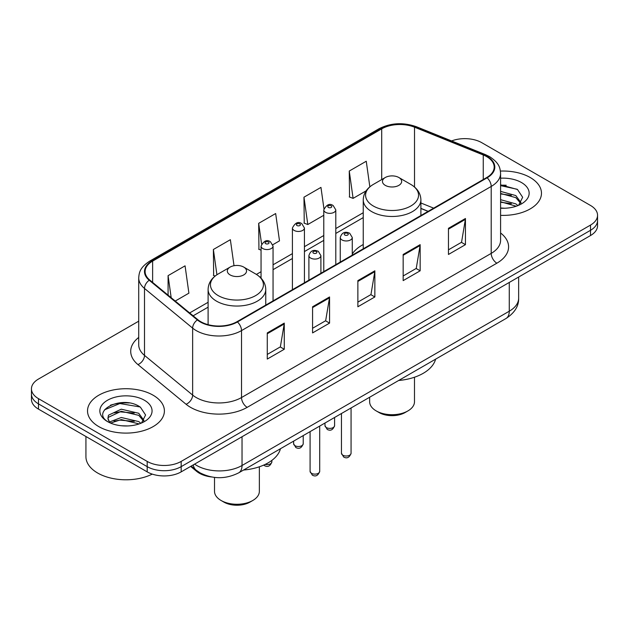 <?xml version="1.0" encoding="UTF-8"?>
<svg xmlns="http://www.w3.org/2000/svg" width="629" height="629" viewBox="0 0 629 629"><rect width="100%" height="100%" fill="white"/><g stroke="black" fill="none" stroke-linecap="round" stroke-linejoin="round"><path stroke-width="0.94" d="M363.24 244.524A42.434 24.5 0 0 0 352.271 254.006M428.066 211.383L420.895 208.482M211.509 476.963A24.02 13.869 180 0 1 196.602 471.325L190.634 466.411M129.165 402.977A32.032 18.493 0 0 0 110.421 405.202M506.243 185.272A32.032 18.493 0 0 0 500.59 185.233M138.718 321.175L38.487 379.043A24.02 13.869 0 0 0 31.45 388.848L31.45 399.305A24.02 13.869 0 0 0 38.487 409.117L147.194 471.876A24.02 13.869 0 0 0 181.168 471.876L590.513 235.537A24.02 13.869 0 0 0 597.55 225.732L597.55 220.504A24.02 13.869 0 0 1 590.513 230.308A24.02 13.869 0 0 0 597.55 220.504L597.55 215.275A24.02 13.869 0 0 0 590.513 205.463L481.806 142.704A24.02 13.869 0 0 0 451.591 140.935M31.45 388.848A24.02 13.869 0 0 0 38.487 398.652L147.194 461.419A24.02 13.869 0 0 0 181.168 461.419L181.168 466.647L590.513 230.308L181.168 466.647A24.02 13.869 0 0 1 147.194 466.647A24.02 13.869 0 0 0 181.168 466.647L181.168 471.876M38.487 398.652L38.487 403.881L147.194 466.647L38.487 403.881A24.02 13.869 0 0 1 31.45 394.076A24.02 13.869 0 0 0 38.487 403.881L38.487 409.117M530.216 177.52A38.432 22.188 0 0 0 500.425 171.072A38.432 22.188 0 0 1 530.216 177.52A38.432 22.188 0 0 1 541.475 193.205A38.432 22.188 0 0 0 530.216 177.52M153.138 395.224A38.432 22.188 0 0 0 111.254 390.412A38.432 22.188 0 0 0 87.525 410.91A38.432 22.188 0 0 0 98.784 426.604A38.432 22.188 0 0 0 140.668 431.415A38.432 22.188 0 0 0 164.397 410.91A38.432 22.188 0 0 0 153.138 395.224A38.432 22.188 0 0 0 111.254 390.412A38.432 22.188 0 0 0 87.525 410.91A38.432 22.188 0 0 0 98.784 426.604A38.432 22.188 0 0 0 140.668 431.415A38.432 22.188 0 0 0 164.397 410.91A38.432 22.188 0 0 0 153.138 395.224M486.673 156.629A25.624 14.789 180 0 1 494.182 167.086A25.624 14.789 180 0 1 486.673 177.551L236.991 321.702A25.624 14.789 180 0 1 197.883 319.729L149.757 280.047A25.624 14.789 180 0 1 145.118 271.563A25.624 14.789 180 0 1 152.627 261.098L381.709 128.843A25.624 14.789 180 0 1 414.519 127.184L483.253 154.97A25.624 14.789 180 0 1 486.673 156.629M487.129 156.369A26.261 15.167 0 0 0 483.622 154.671L414.888 126.885A26.261 15.167 0 0 0 381.253 128.583L152.171 260.838A26.261 15.167 0 0 0 149.23 280.259L197.357 319.941A26.261 15.167 0 0 0 237.44 321.962L487.129 177.81A26.261 15.167 0 0 0 487.129 156.369M267.278 332.914L267.278 359.065L284.269 349.26L284.269 323.109L267.278 332.914M267.278 354.426L280.361 346.878L284.198 323.982A6.408 3.695 -120 0 0 284.269 323.109M280.251 346.941L284.269 349.26M312.574 306.763L312.574 332.914L329.557 323.109L329.557 296.959L312.574 306.763M312.574 328.275L325.657 320.727L329.494 297.832A6.408 3.695 -120 0 0 329.557 296.959M325.539 320.79L329.557 323.109M448.461 228.311L448.461 254.462L465.444 244.657L465.444 218.507L448.461 228.311M448.461 249.823L461.544 242.275L465.374 219.379A6.408 3.695 -120 0 0 465.444 218.507M461.427 242.338L465.444 244.657M403.165 254.462L403.165 280.613L420.148 270.808L420.148 244.657L403.165 254.462M403.165 275.974L416.249 268.426L420.078 245.53A6.408 3.695 -120 0 0 420.148 244.657M416.131 268.489L420.148 270.808M357.87 280.613L357.87 306.763L374.853 296.959L374.853 270.808L357.87 280.613M357.87 302.124L370.953 294.576L374.79 271.681A6.408 3.695 -120 0 0 374.853 270.808M370.835 294.639L374.853 296.959M500.59 215.354A38.432 22.188 0 0 0 541.475 193.205A38.432 22.188 0 0 1 500.59 215.354M181.168 461.419L590.513 225.08A24.02 13.869 0 0 0 597.55 215.275M175.239 301.055L188.904 293.161L185.068 265.839L168.085 275.644L168.085 295.158M323.943 208.671L320.955 187.387L303.972 197.192L304.239 223.185M369.844 186.829L366.251 161.236L349.26 171.041L349.535 197.034M234.019 265.721L230.363 239.688L213.38 249.493L213.656 275.486M272.844 244.705L279.496 240.86L275.659 213.538L258.676 223.342L258.951 249.336M261.051 250.122L258.676 249.233M258.676 223.342L261.57 243.95M303.972 197.192L307.801 224.522L323.778 215.291M307.801 224.522L303.972 223.083M349.26 171.041L353.097 198.371L366.141 190.839M353.097 198.371L349.26 196.932M215.142 276.045L213.38 275.384M213.38 249.493L216.926 274.763M168.085 275.644L171.182 297.714M500.59 207.987L504.765 208.246M500.59 199.684L515.835 203.875L517.958 205.581M500.59 201.76L516.22 206.218M500.59 191.381L515.835 195.572L521.04 202.758M500.59 193.457L515.835 197.648L520.631 203.301M500.59 208.215A26.111 15.072 0 0 0 521.504 203.867A26.111 15.072 0 0 0 521.504 182.552A26.111 15.072 0 0 0 500.59 178.204M518.571 205.321L522.66 197.294L517.486 189.494L500.59 184.824M500.59 185.626L517.132 189.258M500.59 193.929L511.353 195.36M500.59 202.231L511.353 203.662M369.648 397.237L369.648 401.758A22.416 12.942 0 0 0 376.213 410.91L379.043 412.545A18.414 10.63 0 0 0 405.092 412.545L407.922 410.91A22.416 12.942 0 0 0 414.487 401.758L414.487 377.227M379.043 412.545L376.213 410.91A22.416 12.942 0 0 0 407.922 410.91M385.27 185.358A9.608 5.551 0 0 0 398.865 185.358A9.608 5.551 0 0 0 398.865 177.52L410.792 184.407A26.481 15.285 0 0 1 410.792 206.021A26.481 15.285 0 0 1 373.343 206.021A26.481 15.285 0 0 1 373.343 184.407C366.825 188.275 363.452 193.425 363.24 199.833A28.824 16.645 0 0 0 371.684 211.603A28.824 16.645 0 0 0 403.095 215.212A28.824 16.645 0 0 0 420.895 199.833C420.683 193.425 417.31 188.275 410.792 184.407L398.865 177.52A9.608 5.551 0 0 0 385.27 177.52A9.608 5.551 0 0 0 385.27 185.358M398.668 380.482A44.038 25.427 0 0 0 435.606 359.159M214.513 477.411L214.513 491.328A22.416 12.942 0 0 0 221.078 500.48L223.908 502.115A18.414 10.63 0 0 0 249.957 502.115L252.787 500.48A22.416 12.942 0 0 0 259.352 491.328L259.352 466.789M223.908 502.115L221.078 500.48A22.416 12.942 0 0 0 252.787 500.48M230.135 274.928A9.608 5.551 0 0 0 243.73 274.928A9.608 5.551 0 0 0 243.73 267.081L255.657 273.969A26.481 15.285 0 0 1 255.657 295.591A26.481 15.285 0 0 1 218.208 295.591A26.481 15.285 0 0 1 218.208 273.969C211.69 277.845 208.317 282.987 208.105 289.403A28.824 16.645 0 0 0 216.549 301.173A28.824 16.645 0 0 0 247.968 304.782A28.824 16.645 0 0 0 265.76 289.403C265.548 282.987 262.175 277.845 255.657 273.969L243.73 267.081A9.608 5.551 0 0 0 230.135 267.081A9.608 5.551 0 0 0 230.135 274.928M243.541 470.044A44.038 25.427 0 0 0 280.471 448.721M85.929 436.502L85.929 456.678A40.036 23.116 0 0 0 97.652 473.024A40.036 23.116 0 0 0 152.249 474.109M121.586 425.77L127.687 425.951M109.619 421.941L121.279 417.491L138.757 421.579L140.88 423.286M110.688 423.058L121.279 419.567L139.143 423.922M109.8 422.751L107.929 418.364A18.099 10.449 0 0 0 110.853 423.207M107.929 418.364L108.479 415.195L121.279 409.188L138.757 413.277L143.962 420.463M107.976 418.623L108.479 417.271L121.279 411.264L138.757 415.352L143.554 421.005M141.494 423.026L145.582 414.998L140.409 407.199C122.097 394.029 89.538 411.382 108.337 422.02L108.432 422.083M144.418 400.256A26.111 15.072 0 0 0 107.496 400.256A26.111 15.072 0 0 0 107.496 421.572A26.111 15.072 0 0 0 144.418 421.572A26.111 15.072 0 0 0 144.418 400.256M104.524 409.817L119.848 403.527L140.055 406.963M114.101 412.876L119.848 411.83L134.276 413.064M114.101 421.178L119.848 420.133L134.276 421.367M196.602 470.508L196.602 471.325M194.581 464.131A32.032 18.493 0 0 0 196.735 465.499A32.032 18.493 0 0 0 242.031 465.499L509.27 311.213A32.032 18.493 0 0 0 518.65 298.138C518.886 306.087 514.648 312.888 505.952 318.541L238.713 472.835A16.016 9.246 60 0 0 242.031 465.499L242.031 436.738M509.27 282.445L509.27 311.213A16.016 9.246 60 0 1 505.952 318.541M193.284 464.878A16.016 10.709 129.5 0 0 196.075 470.083L191.208 466.073M590.513 235.537L590.513 225.08M147.194 471.876L147.194 461.419M500.59 232.982A40.036 23.116 180 0 1 496.871 263.189L247.181 407.348A8.004 4.623 60 0 1 241.52 397.544L491.21 253.385A32.032 18.493 0 0 0 500.59 240.309L500.59 173.368A32.032 18.493 180 0 1 491.21 186.443A8.004 4.623 -120 0 0 487.129 177.81M247.181 407.348A40.036 23.116 180 0 1 190.563 407.348A40.036 23.116 180 0 1 186.074 404.258L137.948 364.576A40.036 23.116 180 0 1 138.718 337.451M196.224 397.544A32.032 18.493 0 0 0 241.52 397.544L241.52 330.595A32.032 18.493 180 0 1 192.639 328.126L144.505 288.444A32.032 18.493 180 0 1 138.718 277.837L138.718 344.786A32.032 18.493 0 0 0 144.505 355.393L192.639 395.075A32.032 18.493 0 0 0 196.224 397.544M500.59 173.368C500.071 167.864 499.56 163.281 489.551 156.621L485.336 154.585A8.004 3.75 112 0 0 483.622 154.671M485.336 154.585L416.602 126.799C403.338 122.105 390.751 122.781 378.839 128.835A8.004 4.623 60 0 1 381.253 128.583M152.171 260.838A8.004 4.623 -120 0 0 149.757 261.098C140.047 267.467 139.158 272.255 138.718 277.837M149.23 280.259A8.004 5.354 129.5 0 0 144.505 288.444L144.505 355.393A8.004 5.354 -50.5 0 1 137.948 364.576M416.602 126.799A8.004 3.75 112 0 0 414.888 126.885M197.357 319.941A8.004 5.354 129.5 0 0 192.639 328.126L192.639 395.075A8.004 5.354 -50.5 0 1 186.074 404.258M237.44 321.962A8.004 4.623 60 0 1 241.52 330.595L491.21 186.443L491.21 253.385A8.004 4.623 60 0 0 496.871 263.189M152.627 261.098L152.627 282.413M483.253 154.97L483.253 179.524M414.519 127.184L414.519 187.025M433.672 208.152L420.895 202.986M381.709 128.843L381.709 179.572M363.24 212.728L335.792 228.571M323.778 235.505L304.428 246.686M292.414 253.621L273.057 264.793M261.051 271.728L256.396 274.409M208.105 302.29L189.659 312.943M357.87 281.446L374.79 271.681M403.165 255.295L420.078 245.53M448.461 229.145L465.374 219.379M312.574 307.597L329.494 297.832M267.278 333.747L284.198 323.982M351.068 453.242C349.488 457.566 347.027 458.832 343.693 457.039L341.461 453.242A4.804 2.775 0 0 0 342.868 455.207A4.804 2.775 0 0 0 348.104 455.805A4.804 2.775 0 0 0 351.068 453.242L351.068 407.962M342.019 239.948A6.007 3.467 180 0 1 340.258 237.503C341.791 232.573 344.936 231.142 349.677 233.217L352.271 237.503A6.007 3.467 180 0 1 348.56 240.703A6.007 3.467 180 0 1 342.019 239.948M347.68 233.414A2.005 1.156 0 0 0 344.849 233.414A2.005 1.156 0 0 0 344.849 235.049A2.005 1.156 0 0 0 347.68 235.049A2.005 1.156 0 0 0 347.68 233.414M319.697 471.357C318.117 475.673 315.664 476.939 312.33 475.147L310.089 471.357A4.804 2.775 0 0 0 311.497 473.315A4.804 2.775 0 0 0 316.733 473.92A4.804 2.775 0 0 0 319.697 471.357L319.697 426.077M310.647 258.063A6.007 3.467 180 0 1 308.894 255.61C310.427 250.68 313.564 249.257 318.313 251.325L320.9 255.61A6.007 3.467 180 0 1 317.197 258.81A6.007 3.467 180 0 1 310.647 258.063M316.308 251.521A2.005 1.156 0 0 0 313.478 251.521A2.005 1.156 0 0 0 313.478 253.157A2.005 1.156 0 0 0 316.308 253.157A2.005 1.156 0 0 0 316.308 251.521M326.388 427.586A4.804 2.775 0 0 0 331.625 428.184A4.804 2.775 0 0 0 334.589 425.621C333.008 429.945 330.555 431.211 327.222 429.418L324.981 425.621A4.804 2.775 0 0 0 326.388 427.586M335.792 264.66L335.792 209.874A6.007 3.467 180 0 1 332.088 213.082A6.007 3.467 180 0 1 325.539 212.327A6.007 3.467 180 0 1 323.778 209.874L323.778 271.594M328.369 207.428A2.005 1.156 0 0 0 331.2 207.428A2.005 1.156 0 0 0 331.2 205.793A2.005 1.156 0 0 0 328.369 205.793A2.005 1.156 0 0 0 328.369 207.428M295.025 445.694A4.804 2.775 0 0 0 300.261 446.299A4.804 2.775 0 0 0 303.225 443.736C301.645 448.052 299.184 449.318 295.85 447.526L293.617 443.736A4.804 2.775 0 0 0 295.025 445.694M304.428 282.767L304.428 227.989A6.007 3.467 180 0 1 300.717 231.189A6.007 3.467 180 0 1 294.175 230.442A6.007 3.467 180 0 1 292.414 227.989L292.414 289.702M297.006 225.536A2.005 1.156 0 0 0 299.836 225.536A2.005 1.156 0 0 0 299.836 223.9A2.005 1.156 0 0 0 297.006 223.9A2.005 1.156 0 0 0 297.006 225.536M265.21 464.399A4.804 2.775 0 0 0 271.862 461.843C270.273 466.16 267.82 467.426 264.487 465.633L263.724 465.09M273.057 300.882L273.057 246.096A6.007 3.467 180 0 1 269.354 249.296A6.007 3.467 180 0 1 262.804 248.549A6.007 3.467 180 0 1 261.051 246.096L261.051 278.167M265.635 243.643A2.005 1.156 0 0 0 268.473 243.643A2.005 1.156 0 0 0 268.473 242.008A2.005 1.156 0 0 0 265.635 242.008A2.005 1.156 0 0 0 265.635 243.643M238.713 472.835C225.827 479.306 212.94 479.306 200.053 472.835L196.075 470.083M518.65 298.138L518.65 277.027M378.839 128.835L149.757 261.098M363.24 217.603L335.792 233.445M323.778 240.38L304.428 251.561M292.414 258.495L273.057 269.668M261.051 276.603L260.052 277.177M208.105 307.164L193.134 315.813M428.184 211.32L420.895 208.372M420.895 215.527L420.895 199.833M363.24 248.817L363.24 199.833M385.27 177.52L373.343 184.407M265.76 305.096L265.76 289.403M208.105 324.666L208.105 289.403M230.135 267.081L218.208 273.969M341.461 453.242L341.461 413.512M340.258 262.081L340.258 237.503M352.271 255.146L352.271 237.503M310.089 471.357L310.089 431.62M308.894 280.188L308.894 255.61M320.9 273.261L320.9 255.61M334.589 425.621L334.589 417.475M335.792 209.874L333.205 205.597C329.722 203.081 326.577 204.504 323.778 209.874M324.981 425.621L324.981 423.026M303.225 443.736L303.225 435.59M304.428 227.989L301.841 223.704C298.35 221.188 295.213 222.619 292.414 227.989M293.617 443.736L293.617 441.133M271.862 461.843L271.862 460.397M273.057 246.096L270.47 241.811C266.987 239.295 263.85 240.726 261.051 246.096"/></g></svg>
